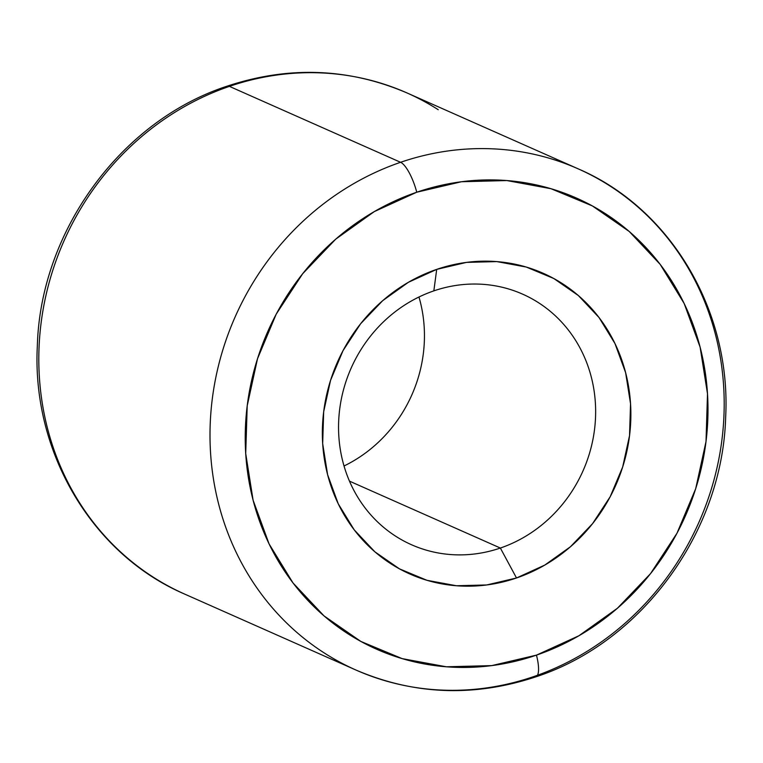 <?xml version="1.0" encoding="UTF-8"?>
<svg xmlns="http://www.w3.org/2000/svg" width="763" height="763" viewBox="0 0 763 763"><rect width="100%" height="100%" fill="white"/><g stroke="black" fill="none" stroke-linecap="round" stroke-linejoin="round"><path stroke-width="1.14" d="M535.95 676.81A27.411 7.897 -108.9 0 0 536.465 655.131A246.716 228.251 -66.1 0 1 253.097 500.194A246.716 228.251 -66.1 0 1 416.751 192.219A246.716 228.251 -66.1 0 1 700.119 347.155A246.716 228.251 -66.1 0 1 536.465 655.131A27.411 7.897 71.1 0 1 535.95 676.81A27.411 7.897 71.1 0 1 533.604 676.628A274.127 253.621 113.9 0 0 720.806 447.814A274.127 253.621 113.9 0 0 609.427 185.628A274.127 253.621 113.9 0 0 400.585 162.29A27.411 7.897 71.1 0 1 416.751 192.219L461.501 181.737L506.842 180.554L551.02 188.719L592.326 205.905L629.198 231.456L660.205 264.408L684.153 303.474L700.119 347.155L707.501 393.775L706.013 441.558L695.713 488.644L676.981 533.232L650.553 573.614L617.448 608.225L578.926 635.76L536.465 655.131L491.715 665.613L446.374 666.795L402.206 658.641L360.889 641.454L324.017 615.894L293.011 582.951L269.062 543.885L253.097 500.194L245.715 453.575L247.202 405.802L257.512 358.715L276.235 314.118L302.663 273.745L335.768 239.124L374.299 211.599L416.751 192.219A27.411 7.897 -108.9 0 0 400.585 162.29A274.127 253.621 -66.1 0 1 578.22 168.861A274.127 253.621 -66.1 0 1 723.095 428.94A274.127 253.621 -66.1 0 1 533.604 676.628A274.127 253.621 -66.1 0 1 355.968 670.048A274.127 253.621 -66.1 0 1 211.103 409.979A274.127 253.621 -66.1 0 1 400.585 162.29L229.396 86.372A274.127 253.621 -66.1 0 1 438.229 109.71M153.573 577.372A274.127 253.621 -66.1 0 1 42.194 315.186A274.127 253.621 -66.1 0 1 229.396 86.372A274.127 253.621 113.9 0 0 39.905 334.06A274.127 253.621 113.9 0 0 184.78 594.139C92.228 554.539 31.731 452.03 37.33 346.04C40.401 231.113 121.069 120.735 227.164 86.152C288.815 65.752 348.767 68.012 407.032 92.952A274.127 253.621 113.9 0 0 229.396 86.372A27.411 7.897 -108.9 0 0 227.05 86.19A27.411 7.897 71.1 0 1 229.396 86.372L400.585 162.29A274.127 253.621 113.9 0 0 213.382 391.104A274.127 253.621 113.9 0 0 324.771 653.29A274.127 253.621 113.9 0 0 533.604 676.628M500.356 548.044A137.063 126.811 -66.1 0 1 411.534 544.753A137.063 126.811 -66.1 0 1 339.096 414.719A137.063 126.811 -66.1 0 1 433.842 290.875A137.063 126.811 113.9 0 0 342.921 461.968A137.063 126.811 113.9 0 0 500.356 548.044L516.513 577.982A164.474 152.171 -66.1 0 1 327.604 474.691A164.474 152.171 -66.1 0 1 436.703 269.377L433.842 290.875L436.703 269.377L408.396 282.291L382.721 300.641L360.641 323.722L343.026 350.637L330.541 380.365L323.674 411.762L322.673 443.608L327.604 474.691L338.247 503.818L354.213 529.856L374.881 551.821L399.459 568.855L427.003 580.319L456.455 585.755L486.68 584.963L516.513 577.982L544.82 565.059L570.495 546.709L592.574 523.637L610.19 496.713L622.675 466.985L629.542 435.597L630.543 403.741L625.622 372.659L614.968 343.541L599.003 317.494L578.335 295.529L553.757 278.495L526.212 267.031L496.761 261.595L466.536 262.386L436.703 269.377A164.474 152.171 -66.1 0 1 625.622 372.659A164.474 152.171 -66.1 0 1 516.513 577.982L500.356 548.044A137.063 126.811 113.9 0 0 591.268 376.951A137.063 126.811 113.9 0 0 433.842 290.875A137.063 126.811 -66.1 0 1 522.665 294.165A137.063 126.811 -66.1 0 1 595.092 424.199A137.063 126.811 -66.1 0 1 500.356 548.044L349.473 481.138L500.356 548.044M344.027 465.993A137.063 126.811 113.9 0 0 418.973 297.007A137.063 126.811 -66.1 0 1 344.027 465.993M184.78 594.139L355.968 670.048C414.233 694.988 474.185 697.248 535.836 676.848C641.931 642.265 722.599 531.887 725.67 416.96C731.269 310.97 670.772 208.461 578.22 168.861L407.032 92.952"/></g></svg>
